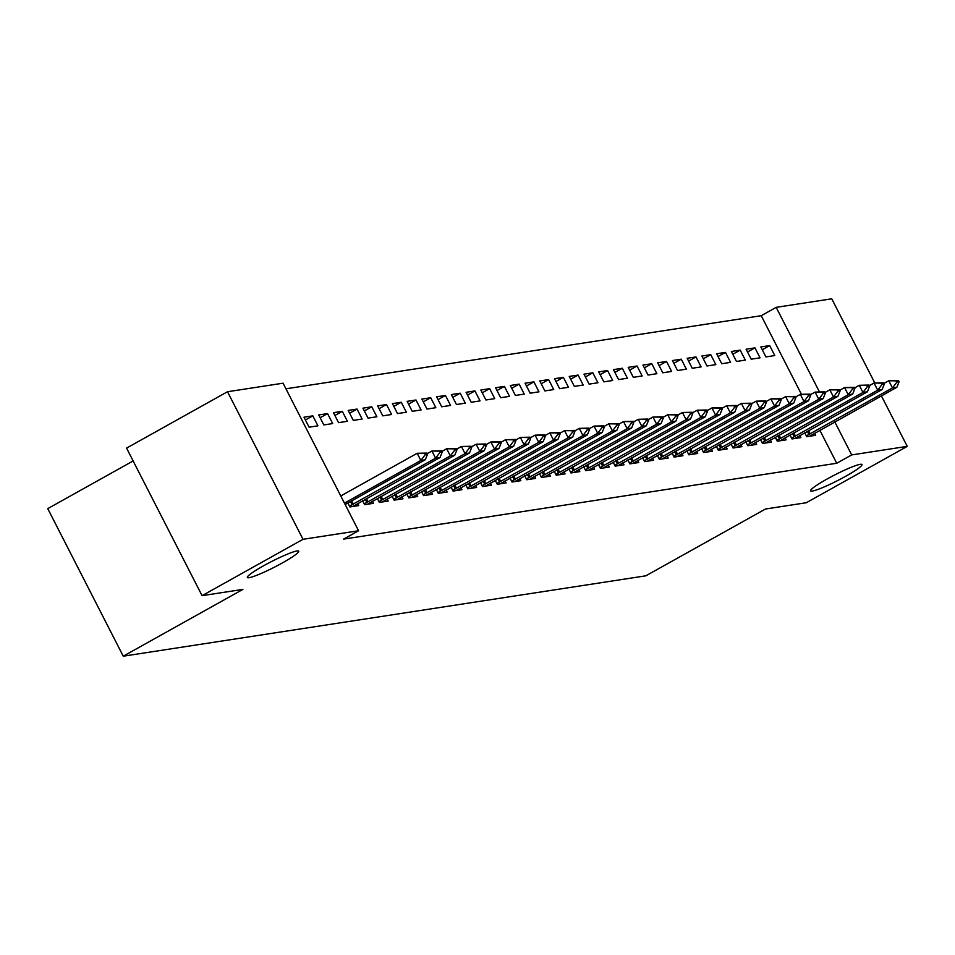 <?xml version="1.0" encoding="UTF-8"?>
<svg xmlns="http://www.w3.org/2000/svg" width="955" height="955" viewBox="0 0 955 955"><rect width="100%" height="100%" fill="white"/><g stroke="black" fill="none" stroke-linecap="round" stroke-linejoin="round"><path stroke-width="1.43" d="M826.863 479.147A28.841 3.163 -27.1 0 1 861.971 464.56A28.841 3.163 -27.1 0 1 845.724 476.247A28.841 3.163 -27.1 0 1 810.616 490.846A28.841 3.163 -27.1 0 1 826.863 479.147M263.592 565.79A28.841 3.163 -27.1 0 1 298.712 551.19A28.841 3.163 -27.1 0 1 282.465 562.877A28.841 3.163 -27.1 0 1 247.345 577.477A28.841 3.163 -27.1 0 1 263.592 565.79M801.388 394.2L761.231 315.699L285.939 388.804M761.231 315.699L776.176 307.355L831.745 298.808L874.78 382.907M133.139 460.955L47.75 508.633L123.255 656.192L645.843 575.817L765.48 509.015L806.307 502.736L907.25 446.367L851.693 454.914L834.801 421.919M123.255 656.192L242.892 589.39L202.078 595.669L126.561 448.11L227.505 391.741L283.062 383.194L358.579 530.753L303.022 539.3L227.505 391.741M746.106 349.22L751.203 359.187L760.049 357.827L754.951 347.859L746.106 349.22M790 435.002L792.017 438.954L800.863 437.593L799.801 435.504M716.632 353.756L721.729 363.724L730.575 362.363L725.478 352.395L716.632 353.756M760.526 439.539L762.544 443.49L771.389 442.129L770.315 440.028M687.158 358.292L692.256 368.26L701.101 366.899L695.992 356.931L687.158 358.292M731.053 444.075L733.07 448.014L741.916 446.654L740.841 444.564M657.685 362.816L662.782 372.784L671.628 371.435L666.518 361.456L657.685 362.816M701.579 448.599L703.596 452.551L712.442 451.19L711.368 449.101M628.211 367.353L633.308 377.32L642.154 375.96L637.045 365.992L628.211 367.353M672.105 453.136L674.123 457.087L682.968 455.726L681.894 453.637M598.725 371.889L603.835 381.857L612.68 380.496L607.571 370.528L598.725 371.889M642.631 457.672L644.649 461.623L653.495 460.262L652.42 458.161M569.252 376.425L574.361 386.393L583.195 385.032L578.097 375.064L569.252 376.425M613.158 462.208L615.175 466.147L624.021 464.787L622.947 462.698M539.778 380.95L544.887 390.917L553.721 389.568L548.624 379.589L539.778 380.95M583.684 466.732L585.702 470.684L594.547 469.323L593.473 467.234M510.304 385.486L515.413 395.454L524.247 394.093L519.15 384.125L510.304 385.486M554.21 471.269L556.228 475.22L565.062 473.859L563.999 471.77M480.831 390.022L485.928 399.99L494.774 398.629L489.676 388.661L480.831 390.022M524.725 475.805L526.754 479.756L535.588 478.395L534.525 476.294M451.357 394.558L456.454 404.526L465.3 403.165L460.203 393.197L451.357 394.558M495.251 480.341L497.269 484.281L506.114 482.92L505.052 480.831M421.883 399.083L426.981 409.062L435.826 407.701L430.729 397.722L421.883 399.083M465.777 484.877L467.795 488.817L476.64 487.456L475.566 485.367M392.41 403.619L397.507 413.587L406.353 412.226L401.255 402.258L392.41 403.619M436.304 489.402L438.321 493.353L447.167 491.992L446.092 489.903M362.936 408.155L368.033 418.123L376.879 416.762L371.77 406.794L362.936 408.155M406.83 493.938L408.847 497.889L417.693 496.528L416.619 494.439M333.462 412.691L338.559 422.659L347.405 421.298L342.296 411.33L333.462 412.691M377.356 498.474L379.374 502.414L388.219 501.053L387.145 498.964M303.976 417.216L309.086 427.195L317.931 425.835L312.822 415.855L303.976 417.216M347.883 503.01L349.9 506.95L358.746 505.589L357.671 503.5M358.579 530.753L343.621 539.109L836.735 463.259L819.844 430.263M362.613 500.742L364.643 504.682L373.477 503.321L372.414 501.232M318.719 414.948L323.817 424.927L332.662 423.566L327.565 413.599L318.719 414.948M392.087 496.206L394.117 500.157L402.95 498.796L401.888 496.696M348.193 410.423L353.302 420.391L362.136 419.03L357.039 409.062L348.193 410.423M421.573 491.67L423.59 495.621L432.424 494.26L431.362 492.171M377.667 405.887L382.776 415.855L391.61 414.494L386.512 404.526L377.667 405.887M451.046 487.134L453.064 491.085L461.91 489.724L460.835 487.635M407.14 401.351L412.25 411.319L421.083 409.958L415.986 399.99L407.14 401.351M480.52 482.609L482.538 486.549L491.383 485.188L490.309 483.099M436.614 396.814L441.723 406.794L450.569 405.433L445.46 395.466L436.614 396.814M509.994 478.073L512.011 482.012L520.857 480.663L519.783 478.562M466.1 392.29L471.197 402.258L480.043 400.897L474.933 390.929L466.1 392.29M539.468 473.537L541.485 477.488L550.331 476.127L549.256 474.038M495.573 387.754L500.671 397.722L509.516 396.361L504.407 386.393L495.573 387.754M568.941 469.001L570.959 472.952L579.804 471.591L578.73 469.502M525.047 383.218L530.144 393.185L538.99 391.825L533.881 381.857L525.047 383.218M598.415 464.476L600.432 468.416L609.278 467.055L608.204 464.966M554.521 378.681L559.618 388.661L568.464 387.3L563.366 377.32L554.521 378.681M627.889 459.94L629.906 463.879L638.752 462.53L637.689 460.429M583.994 374.157L589.092 384.125L597.937 382.764L592.84 372.796L583.994 374.157M657.362 455.404L659.392 459.355L668.225 457.994L667.163 455.905M613.468 369.621L618.565 379.589L627.411 378.228L622.314 368.26L613.468 369.621M686.836 450.867L688.865 454.819L697.699 453.458L696.637 451.369M642.942 365.085L648.039 375.052L656.885 373.692L651.788 363.724L642.942 365.085M716.322 446.343L718.339 450.283L727.173 448.922L726.11 446.833M672.416 360.548L677.525 370.528L686.359 369.167L681.261 359.187L672.416 360.548M745.795 441.807L747.813 445.746L756.658 444.385L755.584 442.296M701.889 356.024L706.998 365.992L715.832 364.631L710.735 354.663L701.889 356.024M775.269 437.271L777.286 441.222L786.132 439.861L785.058 437.772M731.363 351.488L736.472 361.456L745.306 360.095L740.209 350.127L731.363 351.488M804.743 432.734L806.76 436.686L815.606 435.325L814.531 433.236M760.837 346.952L765.946 356.919L774.792 355.558L769.682 345.591L760.837 346.952M819.223 391.455L776.176 307.355M881.417 395.883L907.25 446.367M202.078 595.669L303.022 539.3M836.735 463.259L851.693 454.914M305.409 419.997L312.822 415.855M320.14 417.741L327.565 413.599M334.883 415.473L342.296 411.33M349.614 413.205L357.039 409.062M364.356 410.937L371.77 406.794M379.099 408.668L386.512 404.526M393.83 406.4L401.255 402.258M408.573 404.132L415.986 399.99M423.304 401.864L430.729 397.722M438.047 399.608L445.46 395.466M452.777 397.34L460.203 393.197M467.52 395.072L474.933 390.929M482.251 392.803L489.676 388.661M496.994 390.535L504.407 386.393M511.725 388.267L519.15 384.125M526.468 385.999L533.881 381.857M541.21 383.731L548.624 379.589M555.941 381.475L563.366 377.32M570.684 379.207L578.097 375.064M585.415 376.939L592.84 372.796M600.158 374.67L607.571 370.528M614.889 372.402L622.314 368.26M629.632 370.134L637.045 365.992M644.362 367.866L651.788 363.724M659.105 365.598L666.518 361.456M673.836 363.33L681.261 359.187M688.579 361.074L695.992 356.931M703.322 358.805L710.735 354.663M718.053 356.537L725.478 352.395M732.795 354.269L740.209 350.127M747.526 352.001L754.951 347.859M762.269 349.733L769.682 345.591M427.494 454.258L426.885 453.064L424.677 453.398L425.285 454.592L427.494 454.258L425.273 459.785L345.149 504.526M344.445 503.142L420.857 460.465L417.18 453.291L426.885 453.064M340.768 495.955L417.18 453.291L424.677 453.398M425.273 459.785L420.857 460.465L425.285 454.592M442.237 451.99L441.628 450.796L439.407 451.13L440.028 452.324L442.237 451.99L440.016 457.529L352.729 506.52M349.482 506.138L435.587 458.197L431.923 451.023L441.628 450.796M427.195 453.661L431.923 451.023L439.407 451.13M440.016 457.529L435.587 458.197L440.028 452.324M456.979 449.721L456.359 448.528L454.15 448.862L454.759 450.056L456.979 449.721L454.747 455.26L367.472 504.252M364.225 503.87L450.33 455.941L446.654 448.755L456.359 448.528M441.938 451.393L446.654 448.755L454.15 448.862M454.747 455.26L450.33 455.941L454.759 450.056M471.71 447.453L471.102 446.26L468.893 446.594L469.502 447.8L471.71 447.453L469.49 452.992L382.203 501.984M378.956 501.602L465.061 453.673L461.396 446.486L471.102 446.26M456.669 449.125L461.396 446.486L468.893 446.594M469.49 452.992L465.061 453.673L469.502 447.8M486.453 445.185L485.832 443.991L483.624 444.326L484.233 445.531L486.453 445.185L484.221 450.724L396.946 499.716M393.699 499.334L479.804 451.405L476.127 444.23L485.832 443.991M471.412 446.856L476.127 444.23L483.624 444.326M484.221 450.724L479.804 451.405L484.233 445.531M501.184 442.917L500.575 441.723L498.367 442.07L498.976 443.263L501.184 442.917L498.964 448.456L411.689 497.448M408.43 497.066L494.535 449.137L490.87 441.962L500.575 441.723M486.143 444.6L490.87 441.962L498.367 442.07M498.964 448.456L494.535 449.137L498.976 443.263M515.927 440.649L515.306 439.455L513.098 439.801L513.718 440.995L515.927 440.649L513.695 446.188L426.419 495.179M423.172 494.797L509.278 446.868L505.601 439.694L515.306 439.455M500.886 442.332L505.601 439.694L513.098 439.801M513.695 446.188L509.278 446.868L513.718 440.995M530.658 438.393L530.049 437.187L527.84 437.533L528.449 438.727L530.658 438.393L528.437 443.92L441.162 492.911M437.903 492.541L524.02 444.6L520.344 437.426L530.049 437.187M515.616 440.064L520.344 437.426L527.84 437.533M528.437 443.92L524.02 444.6L528.449 438.727M545.401 436.125L544.792 434.919L542.571 435.265L543.192 436.459L545.401 436.125L543.168 441.652L455.893 490.643M452.646 490.273L538.751 442.332L535.075 435.158L544.792 434.919M530.359 437.796L535.075 435.158L542.571 435.265M543.168 441.652L538.751 442.332L543.192 436.459M560.131 433.857L559.523 432.663L557.314 432.997L557.923 434.191L560.131 433.857L557.911 439.384L470.636 488.387M467.377 488.005L553.494 440.064L549.817 432.89L559.523 432.663M545.09 435.528L549.817 432.89L557.314 432.997M557.911 439.384L553.494 440.064L557.923 434.191M574.874 431.588L574.265 430.395L572.045 430.729L572.666 431.923L574.874 431.588L572.654 437.127L485.367 486.119M482.12 485.737L568.225 437.808L564.548 430.621L574.265 430.395M559.833 433.26L564.548 430.621L572.045 430.729M572.654 437.127L568.225 437.808L572.666 431.923M589.605 429.32L588.996 428.127L586.788 428.461L587.397 429.666L589.605 429.32L587.385 434.859L500.11 483.851M496.863 483.469L582.968 435.54L579.291 428.353L588.996 428.127M574.564 430.992L579.291 428.353L586.788 428.461M587.385 434.859L582.968 435.54L587.397 429.666M604.348 427.052L603.739 425.858L601.531 426.193L602.139 427.398L604.348 427.052L602.128 432.591L514.841 481.583M511.594 481.201L597.699 433.272L594.034 426.085L603.739 425.858M589.307 428.723L594.034 426.085L601.531 426.193M602.128 432.591L597.699 433.272L602.139 427.398M619.091 424.784L618.47 423.59L616.262 423.936L616.87 425.13L619.091 424.784L616.858 430.323L529.583 479.315M526.336 478.933L612.442 431.003L608.765 423.829L618.47 423.59M604.049 426.455L608.765 423.829L616.262 423.936M616.858 430.323L612.442 431.003L616.87 425.13M633.822 422.516L633.213 421.322L631.004 421.668L631.613 422.862L633.822 422.516L631.601 428.055L544.314 477.046M541.067 476.664L627.172 428.735L623.508 421.561L633.213 421.322M618.78 424.199L623.508 421.561L631.004 421.668M631.601 428.055L627.172 428.735L631.613 422.862M648.564 420.26L647.944 419.054L645.735 419.4L646.344 420.594L648.564 420.26L646.332 425.787L559.057 474.778M555.81 474.408L641.915 426.467L638.238 419.293L647.944 419.054M633.523 421.931L638.238 419.293L645.735 419.4M646.332 425.787L641.915 426.467L646.344 420.594M663.295 417.992L662.686 416.786L660.478 417.132L661.087 418.326L663.295 417.992L661.075 423.519L573.8 472.51M570.541 472.14L656.646 424.199L652.981 417.025L662.686 416.786M648.254 419.663L652.981 417.025L660.478 417.132M661.075 423.519L656.646 424.199L661.087 418.326M678.038 415.723L677.417 414.53L675.209 414.864L675.83 416.058L678.038 415.723L675.806 421.251L588.531 470.254M585.284 469.872L671.389 421.931L667.712 414.757L677.417 414.53M662.997 417.395L667.712 414.757L675.209 414.864M675.806 421.251L671.389 421.931L675.83 416.058M692.769 413.455L692.16 412.262L689.952 412.596L690.561 413.79L692.769 413.455L690.549 418.994L603.274 467.986M600.015 467.604L686.132 419.675L682.455 412.488L692.16 412.262M677.728 415.127L682.455 412.488L689.952 412.596M690.549 418.994L686.132 419.675L690.561 413.79M707.512 411.187L706.903 409.993L704.683 410.328L705.303 411.533L707.512 411.187L705.279 416.726L618.004 465.718M614.757 465.336L700.863 417.407L697.186 410.22L706.903 409.993M692.471 412.858L697.186 410.22L704.683 410.328M705.279 416.726L700.863 417.407L705.303 411.533M722.243 408.919L721.634 407.725L719.425 408.06L720.034 409.265L722.243 408.919L720.022 414.458L632.747 463.45M629.488 463.068L715.605 415.139L711.929 407.952L721.634 407.725M707.201 410.59L711.929 407.952L719.425 408.06M720.022 414.458L715.605 415.139L720.034 409.265M736.985 406.651L736.377 405.457L734.156 405.803L734.777 406.997L736.985 406.651L734.765 412.19L647.478 461.181M644.231 460.799L730.336 412.87L726.66 405.696L736.377 405.457M721.944 408.322L726.66 405.696L734.156 405.803M734.765 412.19L730.336 412.87L734.777 406.997M751.716 404.383L751.108 403.189L748.899 403.535L749.508 404.729L751.716 404.383L749.496 409.922L662.221 458.913M658.974 458.531L745.079 410.602L741.402 403.428L751.108 403.189M736.675 406.066L741.402 403.428L748.899 403.535M749.496 409.922L745.079 410.602L749.508 404.729M766.459 402.127L765.85 400.921L763.642 401.267L764.251 402.461L766.459 402.127L764.239 407.654L676.952 456.645M673.705 456.275L759.81 408.334L756.145 401.16L765.85 400.921M751.418 403.798L756.145 401.16L763.642 401.267M764.239 407.654L759.81 408.334L764.251 402.461M781.202 399.858L780.581 398.653L778.373 398.999L778.982 400.193L781.202 399.858L778.97 405.386L691.695 454.377M688.448 454.007L774.553 406.066L770.876 398.892L780.581 398.653M766.161 401.53L770.876 398.892L778.373 398.999M778.97 405.386L774.553 406.066L778.982 400.193M795.933 397.59L795.324 396.397L793.116 396.731L793.724 397.925L795.933 397.59L793.712 403.117L706.437 452.121M703.178 451.739L789.284 403.798L785.619 396.623L795.324 396.397M780.892 399.262L785.619 396.623L793.116 396.731M793.712 403.117L789.284 403.798L793.724 397.925M810.676 395.322L810.055 394.129L807.846 394.463L808.455 395.657L810.676 395.322L808.443 400.861L721.168 449.853M717.921 449.471L804.026 401.542L800.35 394.355L810.055 394.129M795.634 396.994L800.35 394.355L807.846 394.463M808.443 400.861L804.026 401.542L808.455 395.657M825.407 393.054L824.798 391.86L822.589 392.195L823.198 393.388L825.407 393.054L823.186 398.593L735.911 447.585M732.652 447.203L818.769 399.274L815.092 392.087L824.798 391.86M810.365 394.725L815.092 392.087L822.589 392.195M823.186 398.593L818.769 399.274L823.198 393.388M840.149 390.786L839.529 389.592L837.32 389.927L837.941 391.132L840.149 390.786L837.917 396.325L750.642 445.317M747.395 444.935L833.5 397.005L829.823 389.819L839.529 389.592M825.108 392.457L829.823 389.819L837.32 389.927M837.917 396.325L833.5 397.005L837.941 391.132M854.88 388.518L854.271 387.324L852.063 387.658L852.672 388.864L854.88 388.518L852.66 394.057L765.385 443.048M762.126 442.666L848.243 394.737L844.566 387.563L854.271 387.324M839.839 390.189L844.566 387.563L852.063 387.658M852.66 394.057L848.243 394.737L852.672 388.864M869.623 386.25L869.014 385.056L866.794 385.402L867.415 386.596L869.623 386.25L867.403 391.789L780.116 440.78M776.869 440.398L862.974 392.469L859.297 385.295L869.014 385.056M854.582 387.933L859.297 385.295L866.794 385.402M867.403 391.789L862.974 392.469L867.415 386.596M884.354 383.982L883.745 382.788L881.537 383.134L882.145 384.328L884.354 383.982L882.134 389.521L794.858 438.512M791.611 438.13L877.717 390.201L874.04 383.027L883.745 382.788M869.313 385.665L874.04 383.027L881.537 383.134M882.134 389.521L877.717 390.201L882.145 384.328M899.097 381.725L898.488 380.52L896.268 380.866L896.888 382.06L899.097 381.725L896.876 387.252L809.589 436.244M806.342 435.874L892.448 387.933L888.783 380.759L898.488 380.52M884.055 383.397L888.783 380.759L896.268 380.866M896.876 387.252L892.448 387.933L896.888 382.06M353.338 504.133L351.679 500.886M352.144 504.777L350.485 501.554M368.081 501.864L366.422 498.617M366.875 502.509L365.228 499.286M382.812 499.596L381.152 496.349M381.618 500.241L379.959 497.018M397.555 497.328L395.895 494.081M396.349 497.973L394.702 494.75M412.285 495.06L410.626 491.813M411.092 495.705L409.432 492.482M427.028 492.792L425.369 489.545M425.823 493.437L424.175 490.213M441.771 490.536L440.1 487.289M440.565 491.168L438.918 487.945M456.502 488.268L454.843 485.021M455.296 488.912L453.649 485.677M471.245 486L469.574 482.752M470.039 486.644L468.392 483.421M485.976 483.731L484.316 480.484M484.77 484.376L483.123 481.153M500.718 481.463L499.059 478.216M499.513 482.108L497.865 478.885M515.449 479.195L513.79 475.948M514.256 479.84L512.596 476.617M530.192 476.927L528.533 473.68M528.986 477.572L527.339 474.349M544.923 474.659L543.264 471.412M543.729 475.304L542.07 472.08M559.666 472.391L558.007 469.156M558.46 473.035L556.813 469.812M574.397 470.135L572.737 466.888M573.203 470.767L571.556 467.544M589.139 467.866L587.48 464.619M587.934 468.511L586.286 465.288M603.882 465.598L602.211 462.351M602.677 466.243L601.029 463.02M618.613 463.33L616.954 460.083M617.408 463.975L615.76 460.752M633.356 461.062L631.685 457.815M632.15 461.707L630.503 458.484M648.087 458.794L646.428 455.547M646.881 459.439L645.234 456.215M662.83 456.526L661.17 453.279M661.624 457.17L659.977 453.947M677.561 454.258L675.901 451.023M676.367 454.902L674.708 451.679M692.303 452.002L690.644 448.755M691.098 452.634L689.45 449.411M707.034 449.733L705.375 446.486M705.841 450.378L704.181 447.143M721.777 447.465L720.118 444.218M720.571 448.11L718.924 444.887M736.508 445.197L734.849 441.95M735.314 445.842L733.667 442.619M751.251 442.929L749.591 439.682M750.045 443.574L748.398 440.351M765.994 440.661L764.322 437.414M764.788 441.306L763.14 438.082M780.724 438.393L779.065 435.146M779.519 439.037L777.871 435.814M795.467 436.125L793.808 432.878M794.262 436.769L792.614 433.546M810.198 433.868L808.539 430.621M808.992 434.501L807.345 431.278"/></g></svg>
